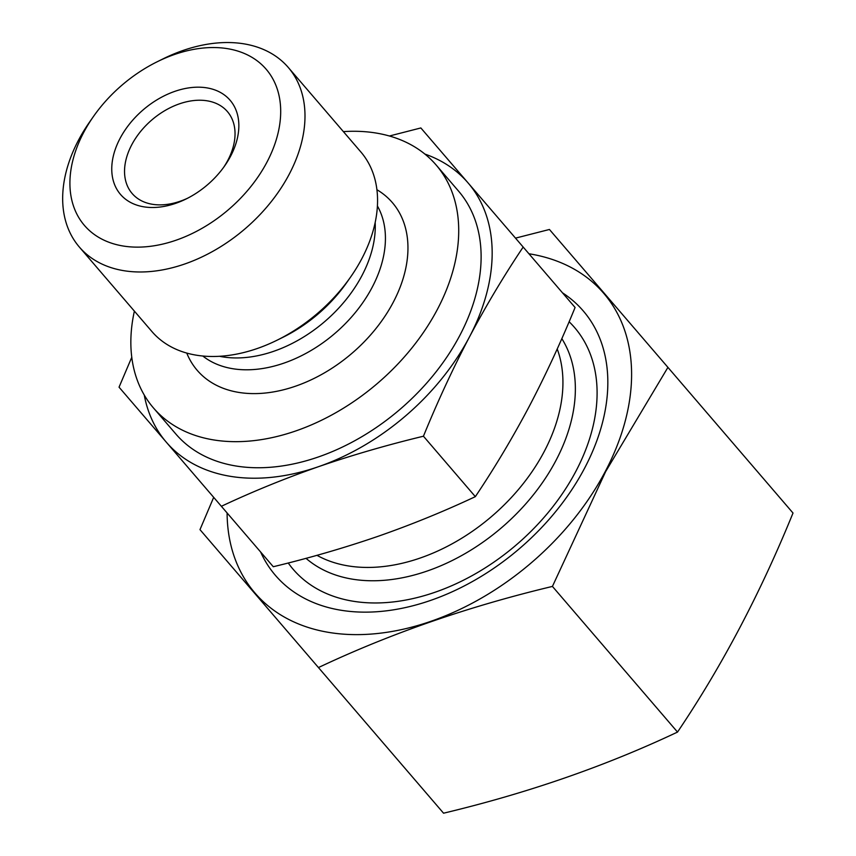 <?xml version="1.0" encoding="UTF-8"?>
<svg xmlns="http://www.w3.org/2000/svg" width="856" height="856" viewBox="0 0 856 856"><rect width="100%" height="100%" fill="white"/><g stroke="black" fill="none" stroke-linecap="round" stroke-linejoin="round"><path stroke-width="1.28" d="M213.69 497.336L199.983 529.639L443.558 813.2C527.531 793.127 605.524 766.088 677.524 732.073L552.43 586.413C468.457 606.487 390.464 633.526 318.464 667.552M528.944 253.761A229.932 157.183 139.3 0 1 605.278 471.506A229.932 157.183 139.3 0 1 378.266 633.419A229.932 157.183 139.3 0 1 227.097 512.947M515.505 238.129L549.434 229.472L667.926 367.374L605.641 471.613L552.43 586.413M667.926 367.374L793.009 513.033C760.374 593.262 721.886 666.268 677.524 732.073M131.771 357.273L119.048 387.18L166.289 442.167A198.924 135.986 139.3 0 1 144.257 395.055M221.372 506.292L273.278 566.726C309.487 558.005 344.476 547.84 378.234 536.252C411.832 524.493 444.2 511.289 475.337 496.651L423.442 436.218C387.222 444.949 352.244 455.103 318.486 466.691C284.887 478.45 252.509 491.654 221.372 506.292L166.289 442.167A198.924 135.986 139.3 0 0 318.486 466.691A198.924 135.986 139.3 0 0 469.388 337.071C452.813 368.754 437.491 401.806 423.442 436.218M424.865 154.059A198.924 135.986 139.3 0 1 468.093 182.938L575.082 307.486C560.99 341.983 545.668 375.024 529.126 406.632C512.402 438.133 494.468 468.146 475.337 496.651M523.177 247.052C504.013 275.632 486.08 305.635 469.388 337.071A198.924 135.986 139.3 0 0 468.093 182.938L420.852 127.951L389.384 136.008M266.976 162.105A119.829 81.919 139.3 0 1 115.86 244.463A119.829 81.919 139.3 0 1 93.465 116.48A119.829 81.919 139.3 0 1 157.162 61.782A119.829 81.919 139.3 0 1 261.476 64.393A119.829 81.919 139.3 0 1 266.976 162.105M157.162 61.782L162.972 58.904A137.752 94.171 139.3 0 1 288.333 67.517A137.752 94.171 139.3 0 1 289.221 174.239A137.752 94.171 139.3 0 1 184.714 264.001A137.752 94.171 139.3 0 1 79.319 247.01A137.752 94.171 139.3 0 1 89.752 121.798L93.465 116.48M288.333 67.517L360.9 152.015A137.752 94.171 139.3 0 1 361.788 258.737A137.752 94.171 139.3 0 1 350.468 277.226A137.752 94.171 139.3 0 1 277.248 340.11A137.752 94.171 139.3 0 1 151.886 331.507L79.319 247.01M350.468 277.226L346.755 282.534A119.829 81.919 139.3 0 1 283.058 337.243L277.248 340.11M375.174 222.528A116.116 79.373 139.3 0 1 361.97 275.557A116.116 79.373 139.3 0 1 219.446 356.278M377.421 206.007A116.116 79.373 139.3 0 1 372.125 287.391A116.116 79.373 139.3 0 1 202.776 356M376.929 189.732A128.657 87.954 139.3 0 1 393.225 302.329A128.657 87.954 139.3 0 1 282.748 389.972A128.657 87.954 139.3 0 1 186.758 353.057M343.384 131.621A186.362 127.394 139.3 0 1 436.175 165.048A186.362 127.394 139.3 0 1 437.373 309.433A186.362 127.394 139.3 0 1 295.994 430.868A186.362 127.394 139.3 0 1 153.406 407.884A186.362 127.394 139.3 0 1 134.381 311.113M436.175 165.048L458.57 191.134A186.362 127.394 139.3 0 1 459.779 335.52A186.362 127.394 139.3 0 1 318.389 456.954A186.362 127.394 139.3 0 1 175.812 433.971L153.406 407.884M187.817 198.121A62.82 42.939 139.3 0 1 132.124 193.477A62.82 42.939 139.3 0 1 151.801 119.979A62.82 42.939 139.3 0 1 227.439 111.622A62.82 42.939 139.3 0 1 227.846 160.297A62.82 42.939 139.3 0 1 223.609 167.369M230.574 156.241A72.246 49.38 139.3 0 1 224.636 165.936A72.246 49.38 139.3 0 1 186.234 198.913A72.246 49.38 139.3 0 1 111.858 165.732A72.246 49.38 139.3 0 1 193.263 87.376A72.246 49.38 139.3 0 1 230.574 156.241M562.488 292.827A202.915 138.715 139.3 0 1 584.605 468.168A202.915 138.715 139.3 0 1 412.945 605.759A202.915 138.715 139.3 0 1 260.609 551.97M569.112 321.738A185.506 126.806 139.3 0 1 575.853 471.346A185.506 126.806 139.3 0 1 429.937 593.946A185.506 126.806 139.3 0 1 288.237 562.981M561.825 338.623A169.467 115.849 139.3 0 1 555.951 460.485A169.467 115.849 139.3 0 1 306.02 558.326M557.213 348.97A163.325 111.654 139.3 0 1 544.223 451.529A163.325 111.654 139.3 0 1 316.955 555.319"/></g></svg>
